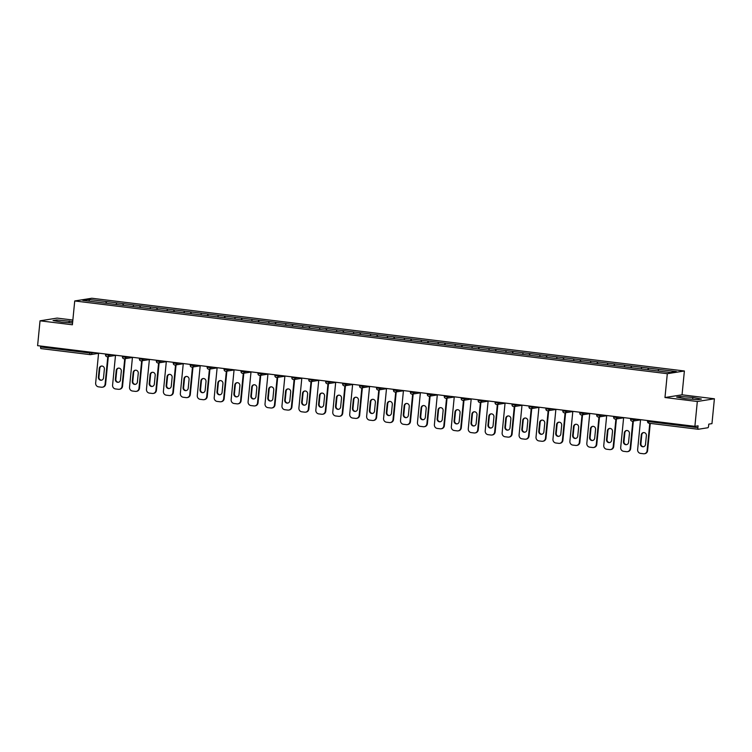 <?xml version="1.0" encoding="UTF-8"?>
<svg xmlns="http://www.w3.org/2000/svg" width="752" height="752" viewBox="0 0 752 752"><rect width="100%" height="100%" fill="white"/><g stroke="black" fill="none" stroke-linecap="round" stroke-linejoin="round"><path stroke-width="1.13" d="M72.859 320.032L57.114 318.096L40.035 320.813L37.6 345.657L694.886 426.337L697.32 401.493L714.4 398.786L682.045 394.819L684.386 370.99L91.8 298.243L74.73 300.96L667.306 373.697L684.386 370.99M714.4 398.786L711.965 423.63L708.769 424.137L708.591 425.952A1.711 0.498 97 0 1 707.914 427.738L698.251 429.27A1.711 0.498 97 0 1 698.204 429.27L649.07 423.235A1.711 0.498 97 0 1 649.023 423.235A1.711 0.498 97 0 1 648.722 421.609L697.903 427.653L698.082 425.839L694.886 426.337M89.582 301.214L88.736 299.437L82.786 300.377L117.378 304.654M88.736 299.437L106.474 301.59L106.314 303.291M116.081 304.466L116.795 302.849L106.474 301.59M116.692 302.868L123.413 303.667L123.243 305.378M133.019 306.543L133.724 304.936L123.413 303.667M133.63 304.945L140.351 305.744L140.182 307.455M149.958 308.621L150.663 307.013L140.351 305.744M150.56 307.023L157.29 307.822L157.121 309.533M166.888 310.708L167.602 309.091L157.29 307.822M167.499 309.11L174.229 309.899L174.06 311.61M183.826 312.785L184.541 311.168L174.229 309.899M184.437 311.187L191.158 311.986L190.999 313.687M200.765 314.862L201.48 313.246L191.158 311.986M201.376 313.264L208.097 314.063L207.928 315.774M217.704 316.94L218.418 315.323L208.097 314.063M218.315 315.342L225.036 316.141L224.867 317.852M234.643 319.017L235.348 317.41L225.036 316.141M235.244 317.419L241.975 318.218L241.806 319.929M251.582 321.104L252.287 319.487L241.975 318.218M252.183 319.506L258.914 320.296L258.744 322.006M268.511 323.181L269.225 321.565L258.914 320.296M269.122 321.583L275.852 322.382L275.683 324.084M285.45 325.259L286.164 323.642L275.852 322.382M286.061 323.661L292.782 324.46L292.622 326.171M302.389 327.336L303.103 325.719L292.782 324.46M303 325.738L309.721 326.537L309.551 328.248M319.327 329.414L320.032 327.806L309.721 326.537M319.938 327.816L326.659 328.615L326.49 330.325M336.266 331.491L336.971 329.884L326.659 328.615M336.868 329.893L343.598 330.692L343.429 332.403M353.196 333.578L353.91 331.961L343.598 330.692M353.807 331.98L360.537 332.769L360.368 334.48M370.134 335.655L370.849 334.038L360.537 332.769M370.745 334.057L377.466 334.856L377.307 336.558M387.073 337.733L387.788 336.116L377.466 334.856M387.684 336.135L394.405 336.934L394.236 338.644M404.012 339.81L404.726 338.203L394.405 336.934M404.623 338.212L411.344 339.011L411.175 340.722M420.951 341.887L421.656 340.28L411.344 339.011M421.552 340.289L428.283 341.088L428.114 342.799M437.89 343.974L438.595 342.357L428.283 341.088M438.491 342.376L445.222 343.166L445.052 344.877M454.819 346.052L455.533 344.435L445.222 343.166M455.43 344.454L462.16 345.253L461.991 346.954M471.758 348.129L472.472 346.512L462.16 345.253M472.369 346.531L479.09 347.33L478.93 349.041M488.697 350.206L489.411 348.59L479.09 347.33M489.308 348.608L496.029 349.407L495.859 351.118M505.635 352.284L506.34 350.676L496.029 349.407M506.246 350.686L512.967 351.485L512.798 353.196M522.574 354.361L523.279 352.754L512.967 351.485M523.176 352.773L529.906 353.562L529.737 355.273M539.504 356.448L540.218 354.831L529.906 353.562M540.115 354.85L546.845 355.64L546.676 357.35M556.442 358.525L557.157 356.909L546.845 355.64M557.053 356.927L563.774 357.726L563.615 359.437M573.381 360.603L574.096 358.986L563.774 357.726M573.992 359.005L580.713 359.804L580.544 361.515M590.32 362.68L591.025 361.073L580.713 359.804M590.931 361.082L597.652 361.881L597.483 363.592M607.259 364.758L607.964 363.15L597.652 361.881M607.86 363.16L614.591 363.959L614.422 365.669M624.188 366.844L624.903 365.228L614.591 363.959M624.799 365.246L631.53 366.036L631.36 367.747M641.127 368.922L641.841 367.305L631.53 366.036M641.738 367.324L648.459 368.123L648.299 369.824M658.066 370.999L658.78 369.382L648.459 368.123M658.677 369.401L676.321 371.563L670.38 372.513L117.368 304.626M122.689 305.303L123.309 303.686M139.628 307.389L140.248 305.763M156.566 309.467L157.187 307.841M173.505 311.544L174.126 309.918M190.444 313.622L191.064 311.995M207.383 315.699L207.994 314.073M224.312 317.786L224.933 316.16M241.251 319.863L241.871 318.237M258.19 321.941L258.81 320.314M275.129 324.018L275.749 322.392M292.067 326.095L292.678 324.469M308.997 328.173L309.617 326.556M325.936 330.26L326.556 328.633M342.874 332.337L343.495 330.711M359.813 334.414L360.434 332.788M376.752 336.492L377.372 334.866M393.691 338.569L394.302 336.952M410.62 340.656L411.241 339.03M427.559 342.733L428.179 341.107M444.498 344.811L445.118 343.185M461.437 346.888L462.057 345.262M478.375 348.966L478.986 347.339M495.305 351.052L495.925 349.426M512.244 353.13L512.864 351.504M529.182 355.207L529.803 353.581M546.121 357.285L546.742 355.658M563.06 359.362L563.68 357.736M579.989 361.439L580.61 359.823M596.928 363.526L597.549 361.9M613.867 365.604L614.487 363.977M630.806 367.681L631.426 366.055M647.745 369.758L648.365 368.132M697.903 427.653A1.711 0.498 97 0 0 698.204 429.27L649.023 423.235A1.711 1.711 0 0 1 647.528 421.364L647.604 421.327M90.061 354.615L40.965 348.58A1.711 0.498 -83 0 1 40.918 348.58A1.711 0.498 -83 0 1 40.617 346.963L40.702 346.033M40.035 320.813L72.389 324.779L74.73 300.96M682.045 394.819L664.975 397.526L697.32 401.493M664.975 397.526L667.306 373.697M105.759 303.225L106.37 301.599M685.232 398.682L697.612 399.66L701.409 399.058L692.836 397.47L680.457 396.492L676.65 397.094L685.232 398.682M72.709 321.565L56.832 319.929L53.025 320.54L61.598 322.119L72.568 322.993M680.334 397.77L680.457 396.492M692.667 399.274L692.836 397.47M56.701 321.217L56.832 319.929M69.034 322.711L69.212 320.916M644.361 453.738A3.431 3.271 -99 0 0 647.087 450.749L647.594 450.664A3.431 3.271 81 0 1 644.878 453.653L644.361 453.738A3.431 3.271 -99 0 1 643.496 453.757L640.563 453.39A3.431 3.271 -99 0 1 637.64 449.593L640.572 419.672M647.087 450.749L649.775 423.329M646.372 435.568A2.688 2.566 -99 0 0 643.402 432.597A2.688 2.566 -99 0 0 641.268 434.938L640.403 443.783A2.688 2.566 -99 0 0 643.374 446.754A2.688 2.566 -99 0 0 645.507 444.413L646.372 435.568M647.594 450.664L650.273 423.385M643.656 432.569A2.688 2.566 -99 0 0 641.785 434.853L640.92 443.708A2.688 2.566 -99 0 0 643.627 446.697M627.422 451.661A3.431 3.271 -99 0 0 630.148 448.671L630.655 448.587A3.431 3.271 81 0 1 627.939 451.576L627.422 451.661A3.431 3.271 -99 0 1 626.557 451.67L623.624 451.313A3.431 3.271 -99 0 1 620.701 447.515L623.634 417.595M630.148 448.671L632.846 421.101M629.433 433.481A2.688 2.566 -99 0 0 626.463 430.52A2.688 2.566 -99 0 0 624.339 432.861L623.464 441.706A2.688 2.566 -99 0 0 626.435 444.676A2.688 2.566 -99 0 0 628.569 442.336L629.433 433.481M630.655 448.587L633.363 421.017M626.726 430.492A2.688 2.566 -99 0 0 624.846 432.776L623.981 441.631A2.688 2.566 -99 0 0 626.689 444.62M610.492 449.583A3.431 3.271 -99 0 0 613.209 446.594L613.717 446.509A3.431 3.271 81 0 1 611 449.499L610.492 449.583A3.431 3.271 -99 0 1 609.618 449.593L606.685 449.235A3.431 3.271 -99 0 1 603.762 445.428L606.695 415.518M613.209 446.594L615.916 419.024M612.504 431.404A2.688 2.566 -99 0 0 609.524 428.443A2.688 2.566 -99 0 0 607.4 430.783L606.526 439.629A2.688 2.566 -99 0 0 609.505 442.599A2.688 2.566 -99 0 0 611.63 440.258L612.504 431.404M613.717 446.509L616.424 418.939M609.787 428.414A2.688 2.566 -99 0 0 607.907 430.699L607.043 439.544A2.688 2.566 -99 0 0 609.759 442.543M593.554 447.496A3.431 3.271 -99 0 0 596.27 444.517L596.787 444.432A3.431 3.271 81 0 1 594.061 447.421L593.554 447.496A3.431 3.271 -99 0 1 592.679 447.515L589.747 447.158A3.431 3.271 -99 0 1 586.823 443.351L589.756 413.44M596.27 444.517L598.977 416.946M595.565 429.326A2.688 2.566 -99 0 0 592.595 426.356A2.688 2.566 -99 0 0 590.461 428.696L589.596 437.551A2.688 2.566 -99 0 0 592.567 440.512A2.688 2.566 -99 0 0 594.691 438.172L595.565 429.326M596.787 444.432L599.485 416.862M592.849 426.337A2.688 2.566 -99 0 0 590.969 428.621L590.104 437.467A2.688 2.566 -99 0 0 592.82 440.465M576.615 445.419A3.431 3.271 -99 0 0 579.331 442.43L579.848 442.355A3.431 3.271 81 0 1 577.122 445.344L576.615 445.419A3.431 3.271 -99 0 1 575.741 445.438L572.808 445.081A3.431 3.271 -99 0 1 569.884 441.274L572.827 411.353M579.331 442.43L582.039 414.86M578.626 427.249A2.688 2.566 -99 0 0 575.656 424.278A2.688 2.566 -99 0 0 573.522 426.619L572.657 435.474A2.688 2.566 -99 0 0 575.628 438.435A2.688 2.566 -99 0 0 577.762 436.094L578.626 427.249M579.848 442.355L582.546 414.784M575.91 424.25A2.688 2.566 -99 0 0 574.039 426.544L573.165 435.389A2.688 2.566 -99 0 0 575.882 438.388M559.676 443.342A3.431 3.271 -99 0 0 562.393 440.352L562.91 440.268A3.431 3.271 81 0 1 560.193 443.257L559.676 443.342A3.431 3.271 -99 0 1 558.802 443.36L555.878 442.994A3.431 3.271 -99 0 1 552.955 439.196L555.888 409.276M562.393 440.352L565.1 412.782M561.688 425.171A2.688 2.566 -99 0 0 558.717 422.201A2.688 2.566 -99 0 0 556.583 424.542L555.719 433.387A2.688 2.566 -99 0 0 558.689 436.357A2.688 2.566 -99 0 0 560.823 434.017L561.688 425.171M562.91 440.268L565.617 412.707M558.971 422.173A2.688 2.566 -99 0 0 557.1 424.457L556.226 433.312A2.688 2.566 -99 0 0 558.943 436.301M542.737 441.264A3.431 3.271 -99 0 0 545.463 438.275L545.971 438.19A3.431 3.271 81 0 1 543.254 441.18L542.737 441.264A3.431 3.271 -99 0 1 541.872 441.274L538.94 440.916A3.431 3.271 -99 0 1 536.016 437.119L538.949 407.199M545.463 438.275L548.161 410.705M544.749 423.094A2.688 2.566 -99 0 0 541.778 420.124A2.688 2.566 -99 0 0 539.645 422.464L538.78 431.31A2.688 2.566 -99 0 0 541.75 434.28A2.688 2.566 -99 0 0 543.884 431.939L544.749 423.094M545.971 438.19L548.678 410.62M542.042 420.095A2.688 2.566 -99 0 0 540.162 422.38L539.297 431.234A2.688 2.566 -99 0 0 542.004 434.224M525.808 439.187A3.431 3.271 -99 0 0 528.524 436.198L529.032 436.113A3.431 3.271 81 0 1 526.315 439.102L525.808 439.187A3.431 3.271 -99 0 1 524.934 439.196L522.001 438.839A3.431 3.271 -99 0 1 519.077 435.032L522.01 405.121M528.524 436.198L531.222 408.627M527.81 421.007A2.688 2.566 -99 0 0 524.84 418.046A2.688 2.566 -99 0 0 522.715 420.387L521.841 429.232A2.688 2.566 -99 0 0 524.821 432.203A2.688 2.566 -99 0 0 526.945 429.862L527.81 421.007M529.032 436.113L531.739 408.543M525.103 418.018A2.688 2.566 -99 0 0 523.223 420.302L522.358 429.148A2.688 2.566 -99 0 0 525.075 432.146M508.869 437.109A3.431 3.271 -99 0 0 511.586 434.12L512.103 434.036A3.431 3.271 81 0 1 509.377 437.025L508.869 437.109A3.431 3.271 -99 0 1 507.995 437.119L505.062 436.762A3.431 3.271 -99 0 1 502.139 432.955L505.071 403.044M511.586 434.12L514.293 406.55M510.881 418.93A2.688 2.566 -99 0 0 507.901 415.959A2.688 2.566 -99 0 0 505.776 418.3L504.902 427.155A2.688 2.566 -99 0 0 507.882 430.125A2.688 2.566 -99 0 0 510.006 427.785L510.881 418.93M512.103 434.036L514.8 406.465M508.164 415.941A2.688 2.566 -99 0 0 506.284 418.225L505.419 427.07A2.688 2.566 -99 0 0 508.136 430.069M491.93 435.023A3.431 3.271 -99 0 0 494.647 432.033L495.164 431.958A3.431 3.271 81 0 1 492.438 434.947L491.93 435.023A3.431 3.271 -99 0 1 491.056 435.041L488.123 434.684A3.431 3.271 -99 0 1 485.2 430.877L488.133 400.957M494.647 432.033L497.354 404.463M493.942 416.852A2.688 2.566 -99 0 0 490.971 413.882A2.688 2.566 -99 0 0 488.838 416.223L487.973 425.077A2.688 2.566 -99 0 0 490.943 428.038A2.688 2.566 -99 0 0 493.077 425.698L493.942 416.852M495.164 431.958L497.862 404.388M491.225 413.854A2.688 2.566 -99 0 0 489.345 416.147L488.48 424.993A2.688 2.566 -99 0 0 491.197 427.991M474.991 432.945A3.431 3.271 -99 0 0 477.708 429.956L478.225 429.881A3.431 3.271 81 0 1 475.508 432.861L474.991 432.945A3.431 3.271 -99 0 1 474.117 432.964L471.194 432.597A3.431 3.271 -99 0 1 468.27 428.8L471.203 398.88M477.708 429.956L480.415 402.386M477.003 414.775A2.688 2.566 -99 0 0 474.033 411.805A2.688 2.566 -99 0 0 471.899 414.145L471.034 423A2.688 2.566 -99 0 0 474.004 425.961A2.688 2.566 -99 0 0 476.138 423.62L477.003 414.775M478.225 429.881L480.923 402.311M474.286 411.776A2.688 2.566 -99 0 0 472.416 414.061L471.542 422.915A2.688 2.566 -99 0 0 474.258 425.905M458.053 430.868A3.431 3.271 -99 0 0 460.779 427.879L461.286 427.794A3.431 3.271 81 0 1 458.57 430.783L458.053 430.868A3.431 3.271 -99 0 1 457.188 430.887L454.255 430.52A3.431 3.271 -99 0 1 451.332 426.722L454.264 396.802M460.779 427.879L463.476 400.308M460.064 412.698A2.688 2.566 -99 0 0 457.094 409.727A2.688 2.566 -99 0 0 454.96 412.068L454.095 420.913A2.688 2.566 -99 0 0 457.066 423.884A2.688 2.566 -99 0 0 459.199 421.543L460.064 412.698M461.286 427.794L463.993 400.224M457.348 409.699A2.688 2.566 -99 0 0 455.477 411.983L454.612 420.838A2.688 2.566 -99 0 0 457.319 423.827M441.114 428.79A3.431 3.271 -99 0 0 443.84 425.801L444.347 425.717A3.431 3.271 81 0 1 441.631 428.706L441.114 428.79A3.431 3.271 -99 0 1 440.249 428.8L437.316 428.443A3.431 3.271 -99 0 1 434.393 424.636L437.326 394.725M443.84 425.801L446.538 398.231M443.125 410.611A2.688 2.566 -99 0 0 440.155 407.65A2.688 2.566 -99 0 0 438.031 409.99L437.156 418.836A2.688 2.566 -99 0 0 440.127 421.806A2.688 2.566 -99 0 0 442.261 419.466L443.125 410.611M444.347 425.717L447.055 398.146M440.418 407.622A2.688 2.566 -99 0 0 438.538 409.906L437.673 418.751A2.688 2.566 -99 0 0 440.381 421.75M424.184 426.713A3.431 3.271 -99 0 0 426.901 423.724L427.409 423.639A3.431 3.271 81 0 1 424.692 426.628L424.184 426.713A3.431 3.271 -99 0 1 423.31 426.722L420.377 426.365A3.431 3.271 -99 0 1 417.454 422.558L420.387 392.647M426.901 423.724L429.608 396.154M426.196 408.533A2.688 2.566 -99 0 0 423.216 405.572A2.688 2.566 -99 0 0 421.092 407.913L420.218 416.758A2.688 2.566 -99 0 0 423.197 419.729A2.688 2.566 -99 0 0 425.322 417.388L426.196 408.533M427.409 423.639L430.116 396.069M423.479 405.544A2.688 2.566 -99 0 0 421.599 407.828L420.735 416.674A2.688 2.566 -99 0 0 423.451 419.672M407.246 424.626A3.431 3.271 -99 0 0 409.962 421.637L410.479 421.562A3.431 3.271 81 0 1 407.753 424.551L407.246 424.626A3.431 3.271 -99 0 1 406.371 424.645L403.439 424.288A3.431 3.271 -99 0 1 400.515 420.481L403.448 390.561M409.962 421.637L412.669 394.076M409.257 406.456A2.688 2.566 -99 0 0 406.287 403.486A2.688 2.566 -99 0 0 404.153 405.826L403.288 414.681A2.688 2.566 -99 0 0 406.259 417.642A2.688 2.566 -99 0 0 408.383 415.301L409.257 406.456M410.479 421.562L413.177 393.992M406.541 403.457A2.688 2.566 -99 0 0 404.661 405.751L403.796 414.596A2.688 2.566 -99 0 0 406.512 417.595M390.307 422.549A3.431 3.271 -99 0 0 393.023 419.56L393.54 419.484A3.431 3.271 81 0 1 390.824 422.474L390.307 422.549A3.431 3.271 -99 0 1 389.433 422.568L386.5 422.21A3.431 3.271 -99 0 1 383.576 418.403L386.519 388.483M393.023 419.56L395.731 391.989M392.318 404.379A2.688 2.566 -99 0 0 389.348 401.408A2.688 2.566 -99 0 0 387.214 403.749L386.349 412.604A2.688 2.566 -99 0 0 389.32 415.565A2.688 2.566 -99 0 0 391.454 413.224L392.318 404.379M393.54 419.484L396.238 391.914M389.602 401.38A2.688 2.566 -99 0 0 387.731 403.674L386.857 412.519A2.688 2.566 -99 0 0 389.574 415.508M373.368 420.471A3.431 3.271 -99 0 0 376.094 417.482L376.602 417.398A3.431 3.271 81 0 1 373.885 420.387L373.368 420.471A3.431 3.271 -99 0 1 372.503 420.49L369.57 420.124A3.431 3.271 -99 0 1 366.647 416.326L369.58 386.406M376.094 417.482L378.792 389.912M375.38 402.301A2.688 2.566 -99 0 0 372.409 399.331A2.688 2.566 -99 0 0 370.275 401.671L369.411 410.517A2.688 2.566 -99 0 0 372.381 413.487A2.688 2.566 -99 0 0 374.515 411.147L375.38 402.301M376.602 417.398L379.309 389.837M372.663 399.303A2.688 2.566 -99 0 0 370.792 401.587L369.918 410.442A2.688 2.566 -99 0 0 372.635 413.431M356.429 418.394A3.431 3.271 -99 0 0 359.155 415.405L359.663 415.32A3.431 3.271 81 0 1 356.946 418.309L356.429 418.394A3.431 3.271 -99 0 1 355.564 418.403L352.632 418.046A3.431 3.271 -99 0 1 349.708 414.249L352.641 384.328M359.155 415.405L361.853 387.835M358.441 400.214A2.688 2.566 -99 0 0 355.47 397.253A2.688 2.566 -99 0 0 353.337 399.594L352.472 408.439A2.688 2.566 -99 0 0 355.442 411.41A2.688 2.566 -99 0 0 357.576 409.069L358.441 400.214M359.663 415.32L362.37 387.75M355.734 397.225A2.688 2.566 -99 0 0 353.854 399.509L352.989 408.364A2.688 2.566 -99 0 0 355.696 411.353M339.5 416.317A3.431 3.271 -99 0 0 342.216 413.327L342.724 413.243A3.431 3.271 81 0 1 340.007 416.232L339.5 416.317A3.431 3.271 -99 0 1 338.626 416.326L335.693 415.969A3.431 3.271 -99 0 1 332.769 412.162L335.702 382.251M342.216 413.327L344.914 385.757M341.511 398.137A2.688 2.566 -99 0 0 338.532 395.176A2.688 2.566 -99 0 0 336.407 397.517L335.533 406.362A2.688 2.566 -99 0 0 338.513 409.332A2.688 2.566 -99 0 0 340.637 406.992L341.511 398.137M342.724 413.243L345.431 385.673M338.795 395.148A2.688 2.566 -99 0 0 336.915 397.432L336.05 406.277A2.688 2.566 -99 0 0 338.767 409.276M322.561 414.23A3.431 3.271 -99 0 0 325.278 411.25L325.795 411.165A3.431 3.271 81 0 1 323.069 414.155L322.561 414.23A3.431 3.271 -99 0 1 321.687 414.249L318.754 413.891A3.431 3.271 -99 0 1 315.831 410.084L318.763 380.174M325.278 411.25L327.985 383.68M324.573 396.06A2.688 2.566 -99 0 0 321.593 393.089A2.688 2.566 -99 0 0 319.468 395.43L318.604 404.285A2.688 2.566 -99 0 0 321.574 407.255A2.688 2.566 -99 0 0 323.698 404.905L324.573 396.06M325.795 411.165L328.492 383.595M321.856 393.07A2.688 2.566 -99 0 0 319.976 395.355L319.111 404.2A2.688 2.566 -99 0 0 321.828 407.199M305.622 412.152A3.431 3.271 -99 0 0 308.339 409.163L308.856 409.088A3.431 3.271 81 0 1 306.13 412.077L305.622 412.152A3.431 3.271 -99 0 1 304.748 412.171L301.815 411.814A3.431 3.271 -99 0 1 298.892 408.007L301.825 378.087M308.339 409.163L311.046 381.593M307.634 393.982A2.688 2.566 -99 0 0 304.663 391.012A2.688 2.566 -99 0 0 302.53 393.352L301.665 402.207A2.688 2.566 -99 0 0 304.635 405.168A2.688 2.566 -99 0 0 306.769 402.828L307.634 393.982M308.856 409.088L311.554 381.518M304.917 390.984A2.688 2.566 -99 0 0 303.047 393.277L302.172 402.123A2.688 2.566 -99 0 0 304.889 405.121M288.683 410.075A3.431 3.271 -99 0 0 291.4 407.086L291.917 407.011A3.431 3.271 81 0 1 289.2 409.99L288.683 410.075A3.431 3.271 -99 0 1 287.809 410.094L284.886 409.727A3.431 3.271 -99 0 1 281.962 405.93L284.895 376.009M291.4 407.086L294.107 379.516M290.695 391.905A2.688 2.566 -99 0 0 287.725 388.934A2.688 2.566 -99 0 0 285.591 391.275L284.726 400.12A2.688 2.566 -99 0 0 287.696 403.091A2.688 2.566 -99 0 0 289.83 400.75L290.695 391.905M291.917 407.011L294.624 379.44M287.978 388.906A2.688 2.566 -99 0 0 286.108 391.19L285.234 400.045A2.688 2.566 -99 0 0 287.95 403.034M271.745 407.998A3.431 3.271 -99 0 0 274.471 405.008L274.978 404.924A3.431 3.271 81 0 1 272.262 407.913L271.745 407.998A3.431 3.271 -99 0 1 270.88 408.007L267.947 407.65A3.431 3.271 -99 0 1 265.024 403.852L267.956 373.932M274.471 405.008L277.168 377.438M273.756 389.827A2.688 2.566 -99 0 0 270.786 386.857A2.688 2.566 -99 0 0 268.652 389.198L267.787 398.043A2.688 2.566 -99 0 0 270.758 401.013A2.688 2.566 -99 0 0 272.891 398.673L273.756 389.827M274.978 404.924L277.685 377.354M271.04 386.829A2.688 2.566 -99 0 0 269.169 389.113L268.304 397.968A2.688 2.566 -99 0 0 271.011 400.957M254.815 405.92A3.431 3.271 -99 0 0 257.532 402.931L258.039 402.846A3.431 3.271 81 0 1 255.323 405.836L254.815 405.92A3.431 3.271 -99 0 1 253.941 405.93L251.008 405.572A3.431 3.271 -99 0 1 248.085 401.765L251.018 371.855M257.532 402.931L260.23 375.361M256.817 387.741A2.688 2.566 -99 0 0 253.847 384.78A2.688 2.566 -99 0 0 251.723 387.12L250.848 395.966A2.688 2.566 -99 0 0 253.819 398.936A2.688 2.566 -99 0 0 255.953 396.595L256.817 387.741M258.039 402.846L260.747 375.276M254.11 384.751A2.688 2.566 -99 0 0 252.23 387.036L251.365 395.881A2.688 2.566 -99 0 0 254.082 398.88M237.876 403.843A3.431 3.271 -99 0 0 240.593 400.854L241.101 400.769A3.431 3.271 81 0 1 238.384 403.758L237.876 403.843A3.431 3.271 -99 0 1 237.002 403.852L234.069 403.495A3.431 3.271 -99 0 1 231.146 399.688L234.079 369.777M240.593 400.854L243.3 373.283M239.888 385.663A2.688 2.566 -99 0 0 236.908 382.693A2.688 2.566 -99 0 0 234.784 385.043L233.91 393.888A2.688 2.566 -99 0 0 236.889 396.859A2.688 2.566 -99 0 0 239.014 394.518L239.888 385.663M241.101 400.769L243.808 373.199M237.171 382.674A2.688 2.566 -99 0 0 235.291 384.958L234.427 393.804A2.688 2.566 -99 0 0 237.143 396.802M220.938 401.756A3.431 3.271 -99 0 0 223.654 398.767L224.171 398.692A3.431 3.271 81 0 1 221.445 401.681L220.938 401.756A3.431 3.271 -99 0 1 220.063 401.775L217.131 401.418A3.431 3.271 -99 0 1 214.207 397.611L217.14 367.69M223.654 398.767L226.361 371.197M222.949 383.586A2.688 2.566 -99 0 0 219.979 380.615A2.688 2.566 -99 0 0 217.845 382.956L216.98 391.811A2.688 2.566 -99 0 0 219.951 394.772A2.688 2.566 -99 0 0 222.075 392.431L222.949 383.586M224.171 398.692L226.869 371.121M220.233 380.587A2.688 2.566 -99 0 0 218.353 382.881L217.488 391.726A2.688 2.566 -99 0 0 220.204 394.725M203.999 399.679A3.431 3.271 -99 0 0 206.715 396.689L207.232 396.614A3.431 3.271 81 0 1 204.516 399.594L203.999 399.679A3.431 3.271 -99 0 1 203.125 399.697L200.201 399.331A3.431 3.271 -99 0 1 197.278 395.533L200.211 365.613M206.715 396.689L209.423 369.119M206.01 381.508A2.688 2.566 -99 0 0 203.04 378.538A2.688 2.566 -99 0 0 200.906 380.879L200.041 389.733A2.688 2.566 -99 0 0 203.012 392.694A2.688 2.566 -99 0 0 205.146 390.354L206.01 381.508M207.232 396.614L209.93 369.044M203.294 378.51A2.688 2.566 -99 0 0 201.423 380.794L200.549 389.649A2.688 2.566 -99 0 0 203.266 392.638M187.06 397.601A3.431 3.271 -99 0 0 189.786 394.612L190.294 394.527A3.431 3.271 81 0 1 187.577 397.517L187.06 397.601A3.431 3.271 -99 0 1 186.195 397.62L183.262 397.253A3.431 3.271 -99 0 1 180.339 393.456L183.272 363.536M189.786 394.612L192.484 367.042M189.072 379.431A2.688 2.566 -99 0 0 186.101 376.461A2.688 2.566 -99 0 0 183.967 378.801L183.103 387.647A2.688 2.566 -99 0 0 186.073 390.617A2.688 2.566 -99 0 0 188.207 388.276L189.072 379.431M190.294 394.527L193.001 366.957M186.355 376.432A2.688 2.566 -99 0 0 184.484 378.717L183.62 387.571A2.688 2.566 -99 0 0 186.327 390.561M170.121 395.524A3.431 3.271 -99 0 0 172.847 392.535L173.355 392.45A3.431 3.271 81 0 1 170.638 395.439L170.121 395.524A3.431 3.271 -99 0 1 169.256 395.533L166.324 395.176A3.431 3.271 -99 0 1 163.4 391.369L166.333 361.458M172.847 392.535L175.545 364.964M172.133 377.344A2.688 2.566 -99 0 0 169.162 374.383A2.688 2.566 -99 0 0 167.029 376.724L166.164 385.569A2.688 2.566 -99 0 0 169.134 388.54A2.688 2.566 -99 0 0 171.268 386.199L172.133 377.344M173.355 392.45L176.062 364.88M169.426 374.355A2.688 2.566 -99 0 0 167.546 376.639L166.681 385.494A2.688 2.566 -99 0 0 169.388 388.483M153.192 393.446A3.431 3.271 -99 0 0 155.908 390.457L156.416 390.373A3.431 3.271 81 0 1 153.699 393.362L153.192 393.446A3.431 3.271 -99 0 1 152.318 393.456L149.385 393.099A3.431 3.271 -99 0 1 146.461 389.292L149.394 359.381M155.908 390.457L158.606 362.887M155.203 375.267A2.688 2.566 -99 0 0 152.224 372.306A2.688 2.566 -99 0 0 150.099 374.646L149.225 383.492A2.688 2.566 -99 0 0 152.205 386.462A2.688 2.566 -99 0 0 154.329 384.122L155.203 375.267M156.416 390.373L159.123 362.802M152.487 372.278A2.688 2.566 -99 0 0 150.607 374.562L149.742 383.407A2.688 2.566 -99 0 0 152.459 386.406M136.253 391.36A3.431 3.271 -99 0 0 138.97 388.37L139.487 388.295A3.431 3.271 81 0 1 136.761 391.284L136.253 391.36A3.431 3.271 -99 0 1 135.379 391.378L132.446 391.021A3.431 3.271 -99 0 1 129.523 387.214L132.455 357.294M138.97 388.37L141.677 360.81M138.265 373.189A2.688 2.566 -99 0 0 135.285 370.219A2.688 2.566 -99 0 0 133.16 372.56L132.296 381.414A2.688 2.566 -99 0 0 135.266 384.375A2.688 2.566 -99 0 0 137.39 382.035L138.265 373.189M139.487 388.295L142.184 360.725M135.548 370.191A2.688 2.566 -99 0 0 133.668 372.484L132.803 381.33A2.688 2.566 -99 0 0 135.52 384.328M119.314 389.282A3.431 3.271 -99 0 0 122.031 386.293L122.548 386.218A3.431 3.271 81 0 1 119.822 389.207L119.314 389.282A3.431 3.271 -99 0 1 118.44 389.301L115.507 388.944A3.431 3.271 -99 0 1 112.584 385.137L115.517 355.217M122.031 386.293L124.738 358.723M121.326 371.112A2.688 2.566 -99 0 0 118.355 368.142A2.688 2.566 -99 0 0 116.222 370.482L115.357 379.337A2.688 2.566 -99 0 0 118.327 382.298A2.688 2.566 -99 0 0 120.461 379.957L121.326 371.112M122.548 386.218L125.246 358.648M118.609 368.113A2.688 2.566 -99 0 0 116.739 370.407L115.864 379.252A2.688 2.566 -99 0 0 118.581 382.242M102.375 387.205A3.431 3.271 -99 0 0 105.092 384.216L105.609 384.131A3.431 3.271 81 0 1 102.892 387.12L102.375 387.205A3.431 3.271 -99 0 1 101.501 387.224L98.578 386.857A3.431 3.271 -99 0 1 95.654 383.059L98.587 353.139M105.092 384.216L107.799 356.645M104.387 369.035A2.688 2.566 -99 0 0 101.417 366.064A2.688 2.566 -99 0 0 99.283 368.405L98.418 377.25A2.688 2.566 -99 0 0 101.388 380.221A2.688 2.566 -99 0 0 103.522 377.88L104.387 369.035M105.609 384.131L108.316 356.57M101.67 366.036A2.688 2.566 -99 0 0 99.8 368.32L98.926 377.175A2.688 2.566 -99 0 0 101.642 380.164M648.816 420.688L648.722 421.609L647.528 421.364L647.604 420.537M40.617 346.963L89.798 352.998L89.892 352.077M98.568 353.346L90.578 354.615A1.711 1.636 -99 0 1 90.146 354.624A1.711 0.498 -83 0 1 90.099 354.624A1.711 0.498 -83 0 1 89.798 352.998L94.761 352.669M634.002 418.864L633.927 419.654L636.747 419.202M632.131 421.158A1.711 1.636 -99 0 0 633.927 419.654L630.665 419.249M617.063 416.787L616.988 417.576L619.808 417.125M600.124 414.709L600.049 415.489L602.869 415.048M583.195 412.632L583.11 413.412L585.94 412.97M566.256 410.554L566.181 411.335L569.001 410.883M549.317 408.468L549.242 409.257L552.062 408.806M532.378 406.39L532.303 407.18L535.123 406.729M515.44 404.313L515.364 405.093L518.184 404.651M498.501 402.235L498.426 403.016L501.255 402.574M481.571 400.158L481.487 400.938L484.316 400.487M464.633 398.071L464.557 398.861L467.377 398.41M447.694 395.994L447.619 396.783L450.439 396.332M430.755 393.916L430.68 394.706L433.5 394.255M413.816 391.839L413.741 392.619L416.561 392.177M396.887 389.762L396.802 390.542L399.632 390.1M379.948 387.684L379.873 388.464L382.693 388.013M363.009 385.597L362.934 386.387L365.754 385.936M346.07 383.52L345.995 384.31L348.815 383.858M329.132 381.443L329.056 382.223L331.876 381.781M312.193 379.365L312.118 380.145L314.947 379.704M295.263 377.288L295.179 378.068L298.008 377.617M278.325 375.201L278.249 375.991L281.069 375.539M261.386 373.124L261.311 373.913L264.131 373.462M244.447 371.046L244.372 371.836L247.192 371.385M227.508 368.969L227.433 369.749L230.253 369.307M210.579 366.891L210.494 367.672L213.324 367.22M193.64 364.805L193.565 365.594L196.385 365.143M176.701 362.727L176.626 363.517L179.446 363.066M159.762 360.65L159.687 361.439L162.507 360.988M142.824 358.572L142.748 359.353L145.568 358.911M125.894 356.495L125.81 357.275L128.639 356.833M108.955 354.418L108.88 355.198L111.7 354.747M92.017 352.331L91.941 353.12A1.711 1.636 -99 0 1 90.578 354.615A1.711 1.711 0 0 1 90.099 354.624L40.918 348.58M615.192 419.071A1.711 1.636 -99 0 0 616.988 417.576L613.726 417.172M598.254 416.993A1.711 1.636 -99 0 0 600.049 415.489L596.797 415.095M579.858 412.218L579.773 413.045A1.711 1.711 0 0 0 581.277 414.916A1.711 1.636 -99 0 0 583.11 413.412L579.858 413.017M564.385 412.839A1.711 1.636 -99 0 0 566.181 411.335L562.919 410.94M547.447 410.761A1.711 1.636 -99 0 0 549.242 409.257L545.98 408.853M530.508 408.674A1.711 1.636 -99 0 0 532.303 407.18L529.041 406.776M513.569 406.597A1.711 1.636 -99 0 0 515.364 405.093L512.112 404.698M496.63 404.52A1.711 1.636 -99 0 0 498.426 403.016L495.173 402.621M479.691 402.442A1.711 1.636 -99 0 0 481.487 400.938L478.234 400.543M462.762 400.365A1.711 1.636 -99 0 0 464.557 398.861L461.296 398.457M445.823 398.287A1.711 1.636 -99 0 0 447.619 396.783L444.357 396.379M428.884 396.201A1.711 1.636 -99 0 0 430.68 394.706L427.427 394.302M411.946 394.123A1.711 1.636 -99 0 0 413.741 392.619L410.489 392.224M393.55 389.348L393.475 390.175A1.711 1.711 0 0 0 394.969 392.046A1.711 1.636 -99 0 0 396.802 390.542L393.55 390.147M378.077 389.968A1.711 1.636 -99 0 0 379.873 388.464L376.611 388.06M361.139 387.891A1.711 1.636 -99 0 0 362.934 386.387L359.672 385.983M344.2 385.804A1.711 1.636 -99 0 0 345.995 384.31L342.733 383.905M327.261 383.727A1.711 1.636 -99 0 0 329.056 382.223L325.804 381.828M310.322 381.649A1.711 1.636 -99 0 0 312.118 380.145L308.865 379.751M293.383 379.572A1.711 1.636 -99 0 0 295.179 378.068L291.926 377.673M276.454 377.495A1.711 1.636 -99 0 0 278.249 375.991L274.988 375.586M259.515 375.408A1.711 1.636 -99 0 0 261.311 373.913L258.049 373.509M242.576 373.33A1.711 1.636 -99 0 0 244.372 371.836L241.119 371.432M225.638 371.253A1.711 1.636 -99 0 0 227.433 369.749L224.181 369.354M207.242 366.478L207.167 367.305A1.711 1.711 0 0 0 208.661 369.176A1.711 1.636 -99 0 0 210.494 367.672L207.242 367.277M191.769 367.098A1.711 1.636 -99 0 0 193.565 365.594L190.303 365.19M174.831 365.021A1.711 1.636 -99 0 0 176.626 363.517L173.364 363.113M157.892 362.934A1.711 1.636 -99 0 0 159.687 361.439L156.425 361.035M140.953 360.857A1.711 1.636 -99 0 0 142.748 359.353L139.496 358.958M124.014 358.779A1.711 1.636 -99 0 0 125.81 357.275L122.557 356.88M107.085 356.702A1.711 1.636 -99 0 0 108.88 355.198L105.618 354.794M641.268 434.938L641.785 434.853M640.403 443.783L640.92 443.708M624.339 432.861L624.846 432.776M623.464 441.706L623.981 441.631M607.4 430.783L607.907 430.699M606.526 439.629L607.043 439.544M590.461 428.696L590.969 428.621M589.596 437.551L590.104 437.467M573.522 426.619L574.039 426.544M572.657 435.474L573.165 435.389M556.583 424.542L557.1 424.457M555.719 433.387L556.226 433.312M539.645 422.464L540.162 422.38M538.78 431.31L539.297 431.234M522.715 420.387L523.223 420.302M521.841 429.232L522.358 429.148M505.776 418.3L506.284 418.225M504.902 427.155L505.419 427.07M488.838 416.223L489.345 416.147M487.973 425.077L488.48 424.993M471.899 414.145L472.416 414.061M471.034 423L471.542 422.915M454.96 412.068L455.477 411.983M454.095 420.913L454.612 420.838M438.031 409.99L438.538 409.906M437.156 418.836L437.673 418.751M421.092 407.913L421.599 407.828M420.218 416.758L420.735 416.674M404.153 405.826L404.661 405.751M403.288 414.681L403.796 414.596M387.214 403.749L387.731 403.674M386.349 412.604L386.857 412.519M370.275 401.671L370.792 401.587M369.411 410.517L369.918 410.442M353.337 399.594L353.854 399.509M352.472 408.439L352.989 408.364M336.407 397.517L336.915 397.432M335.533 406.362L336.05 406.277M319.468 395.43L319.976 395.355M318.604 404.285L319.111 404.2M302.53 393.352L303.047 393.277M301.665 402.207L302.172 402.123M285.591 391.275L286.108 391.19M284.726 400.12L285.234 400.045M268.652 389.198L269.169 389.113M267.787 398.043L268.304 397.968M251.723 387.12L252.23 387.036M250.848 395.966L251.365 395.881M234.784 385.043L235.291 384.958M233.91 393.888L234.427 393.804M217.845 382.956L218.353 382.881M216.98 391.811L217.488 391.726M200.906 380.879L201.423 380.794M200.041 389.733L200.549 389.649M183.967 378.801L184.484 378.717M183.103 387.647L183.62 387.571M167.029 376.724L167.546 376.639M166.164 385.569L166.681 385.494M150.099 374.646L150.607 374.562M149.225 383.492L149.742 383.407M133.16 372.56L133.668 372.484M132.296 381.414L132.803 381.33M116.222 370.482L116.739 370.407M115.357 379.337L115.864 379.252M99.283 368.405L99.8 368.32M98.418 377.25L98.926 377.175M640.554 419.879L632.564 421.148A1.711 1.711 0 0 1 630.59 419.287L630.674 418.46M623.615 417.802L615.625 419.071A1.711 1.711 0 0 1 613.651 417.21L613.735 416.382M606.676 415.724L598.695 416.984A1.711 1.711 0 0 1 596.712 415.123L596.797 414.296M589.737 413.638L581.757 414.907A1.711 1.711 0 0 1 581.277 414.916M572.798 411.56L564.818 412.829A1.711 1.711 0 0 1 562.844 410.968L562.919 410.141M555.869 409.483L547.879 410.752A1.711 1.711 0 0 1 545.905 408.891L545.98 408.063M538.93 407.405L530.94 408.674A1.711 1.711 0 0 1 528.966 406.813L529.051 405.986M521.991 405.328L514.001 406.588A1.711 1.711 0 0 1 512.027 404.726L512.112 403.899M505.053 403.241L497.072 404.51A1.711 1.711 0 0 1 495.089 402.649L495.173 401.822M488.114 401.164L480.133 402.433A1.711 1.711 0 0 1 478.159 400.572L478.234 399.744M471.175 399.086L463.194 400.355A1.711 1.711 0 0 1 461.22 398.494L461.296 397.667M454.246 397.009L446.256 398.278A1.711 1.711 0 0 1 444.282 396.417L444.366 395.59M437.307 394.932L429.317 396.201A1.711 1.711 0 0 1 427.343 394.33L427.427 393.512M420.368 392.854L412.387 394.114A1.711 1.711 0 0 1 410.404 392.253L410.489 391.425M403.429 390.767L395.449 392.036A1.711 1.711 0 0 1 394.969 392.046M386.49 388.69L378.51 389.959A1.711 1.711 0 0 1 376.536 388.098L376.611 387.271M369.561 386.613L361.571 387.882A1.711 1.711 0 0 1 359.597 386.02L359.682 385.193M352.622 384.535L344.632 385.804A1.711 1.711 0 0 1 342.658 383.943L342.743 383.116M335.683 382.458L327.693 383.717A1.711 1.711 0 0 1 325.719 381.856L325.804 381.029M318.745 380.371L310.764 381.64A1.711 1.711 0 0 1 308.781 379.779L308.865 378.952M301.806 378.294L293.825 379.563A1.711 1.711 0 0 1 291.851 377.701L291.926 376.874M284.867 376.216L276.886 377.485A1.711 1.711 0 0 1 274.912 375.624L274.988 374.797M267.938 374.139L259.948 375.408A1.711 1.711 0 0 1 257.974 373.547L258.058 372.719M250.999 372.061L243.009 373.321A1.711 1.711 0 0 1 241.035 371.46L241.119 370.642M234.06 369.984L226.079 371.244A1.711 1.711 0 0 1 224.096 369.382L224.181 368.555M217.121 367.897L209.141 369.166A1.711 1.711 0 0 1 208.661 369.176M200.182 365.82L192.202 367.089A1.711 1.711 0 0 1 190.228 365.228L190.303 364.4M183.253 363.742L175.263 365.011A1.711 1.711 0 0 1 173.289 363.15L173.374 362.323M166.314 361.665L158.324 362.934A1.711 1.711 0 0 1 156.35 361.063L156.435 360.246M149.375 359.588L141.385 360.847A1.711 1.711 0 0 1 139.411 358.986L139.496 358.159M132.437 357.501L124.456 358.77A1.711 1.711 0 0 1 122.473 356.909L122.557 356.081M115.498 355.423L107.517 356.692A1.711 1.711 0 0 1 105.543 354.831L105.618 354.004"/></g></svg>
